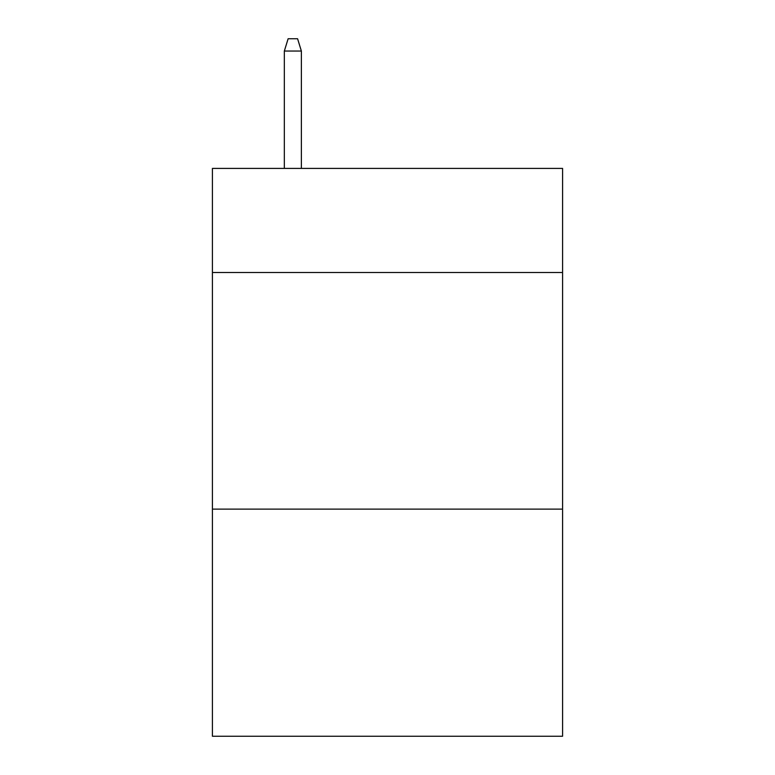 <?xml version="1.0" encoding="UTF-8"?>
<svg xmlns="http://www.w3.org/2000/svg" width="775" height="775" viewBox="0 0 775 775"><rect width="100%" height="100%" fill="white"/><g stroke="black" fill="none" stroke-linecap="round" stroke-linejoin="round"><path stroke-width="1.16" d="M562.582 272.509L562.582 168.407L212.418 168.407L212.418 272.509L562.582 272.509L562.582 736.25L212.418 736.25L212.418 272.509M562.582 509.117L212.418 509.117M301.378 168.407L301.378 51.053L284.338 51.053L284.338 168.407M284.338 51.053L288.126 38.75L297.59 38.75L301.378 51.053"/></g></svg>
